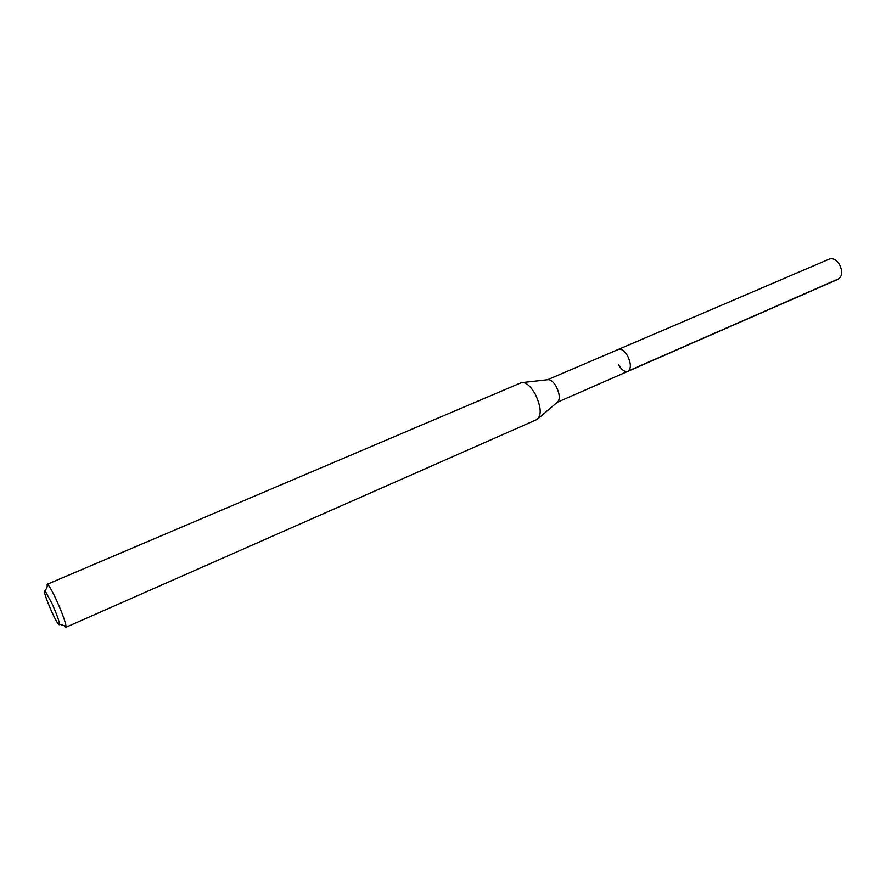 <?xml version="1.0" encoding="UTF-8"?>
<svg xmlns="http://www.w3.org/2000/svg" width="886" height="886" viewBox="0 0 886 886"><rect width="100%" height="100%" fill="white"/><g stroke="black" fill="none" stroke-linecap="round" stroke-linejoin="round"><path stroke-width="1.33" d="M557.316 402.255L838.167 279.234C842.342 276.321 842.763 271.393 839.452 264.438C836.351 259.731 833.006 257.937 829.418 259.033L618.362 349.427C621.407 348.597 624.497 350.778 627.642 355.995C631.175 363.57 631.253 368.698 627.864 371.356C624.785 372.186 621.673 369.994 618.55 364.766M523.05 382.497L547.592 379.74C550.405 379.23 553.329 381.578 556.364 386.794C559.897 394.37 560.218 399.52 557.338 402.233L538.544 418.258M627.864 371.356C631.253 368.698 631.175 363.57 627.642 355.995C624.497 350.778 621.407 348.597 618.362 349.427L547.57 379.74M65.808 627.332L537.193 419.41C541.734 415.113 541.125 406.752 535.343 394.303C530.382 385.742 525.708 381.866 521.289 382.686L47.168 584.306L48.099 584.882C50.059 587.197 52.961 592.524 56.804 600.863C62.208 613.012 65.287 621.474 66.029 626.258L65.808 627.332L63.947 625.582M47.179 586.853L47.168 584.306M52.141 603.853C56.449 613.555 58.919 620.322 59.561 624.154C59.284 626.435 56.66 622.271 51.687 611.65C45.419 597.197 43.259 590.331 45.208 591.04L52.141 603.853M839.263 278.558L628.761 370.758M59.561 624.154L66.029 626.258M45.208 591.04L48.099 584.882"/></g></svg>
